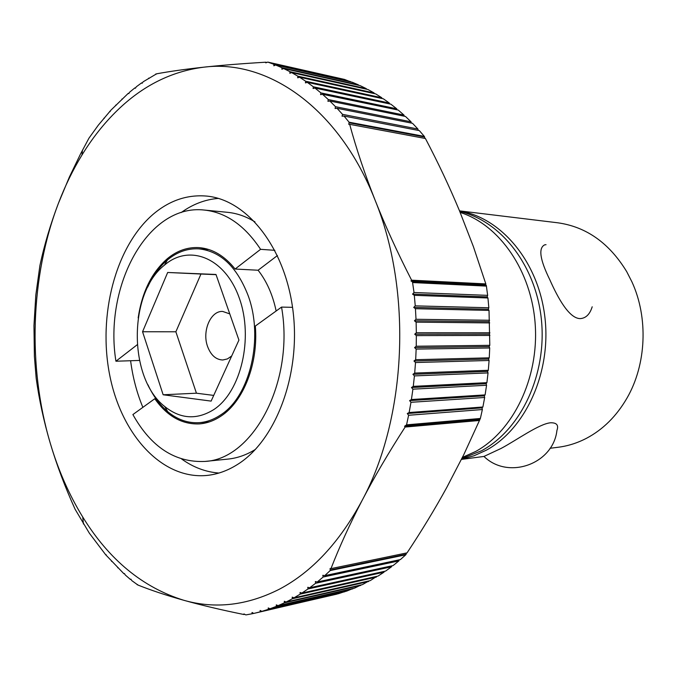 <?xml version="1.0" encoding="UTF-8"?>
<svg xmlns="http://www.w3.org/2000/svg" width="677" height="677" viewBox="0 0 677 677"><rect width="100%" height="100%" fill="white"/><g stroke="black" fill="none" stroke-linecap="round" stroke-linejoin="round"><path stroke-width="1.02" d="M592.197 306.799C589.853 314.356 585.817 318.292 580.104 318.613C569.23 318.359 558.161 298.608 549.8 279.719C539.891 259.562 538.207 247.934 544.748 244.82L546.034 244.676M550.071 448.276L558.093 447.269C567.893 446.033 577.388 443.029 586.553 438.256C603.046 429.523 616.519 416.143 626.97 398.127C646.433 364.531 648.464 317.699 631.903 281.81L626.707 271.638C609.258 243.018 586.231 226.727 557.628 222.775L459.531 210.869M459.573 210.962C501.208 217.622 538.511 261.771 544.892 317.191C551.476 372.57 525.496 429.116 486.23 450.23L474.069 455.756L461.536 459.218M501.022 448.47C516.483 440.27 539.104 423.785 550.604 422.778C556.722 422.643 558.83 425.198 556.926 430.437C553.261 464.007 508.258 480.213 483.962 456.442L501.022 448.47M462.433 457.407L475.592 451.508C513.124 431.131 538.917 378.384 535.228 324.672C531.673 270.927 499.44 224.789 460.182 212.443M410.973 280.93L485.629 284.619L486.306 285.474L412.479 281.886L410.973 280.93L411.608 280.185C397.484 252.623 385.298 225.94 375.075 200.13C364.878 174.319 356.415 149.058 349.67 124.34L348.782 124.365L349.087 122.198L344.001 116.046L342.037 116.182L342.545 114.362L417.912 129.019L412.505 123.299L337.028 108.278L335.081 108.498L335.521 106.695L411.032 121.809L405.481 116.452L329.851 101.017L327.922 101.313L328.311 99.544L403.966 115.065L398.271 110.08L322.497 94.272L320.585 94.653L320.915 92.91L396.722 108.794L390.891 104.199L314.974 88.052L313.087 88.509L313.366 86.8L389.309 103.014L383.368 98.808L307.316 82.366L305.445 82.899L305.674 81.232L381.76 97.733L375.718 93.908L299.522 77.212L297.685 77.813L297.863 76.188L374.085 92.944L367.958 89.516L291.635 72.6L289.824 73.268L289.951 71.686L366.308 88.645L360.113 85.615L283.646 68.521L281.869 69.266L281.954 67.725L358.438 84.853L352.184 82.222L275.598 64.984L273.855 65.796L273.889 64.307L267.804 62.089L265.782 62.859L265.782 62.208C242.518 63.579 221.904 65.229 203.955 67.158C171.679 71.237 142.822 85.624 117.383 110.334C104.131 123.197 92.334 138.091 81.993 154.991C72.828 170.012 64.95 186.175 58.357 203.472C30.389 276.842 27.529 366.519 50.25 443.164C58.214 470.075 69.046 494.692 82.738 517.016C109.048 559.735 142.72 587.492 183.763 600.271C215.32 609.241 247.274 605.509 279.626 589.083C312.097 571.853 339.617 542.26 362.187 500.295C406.691 417.819 412.488 291.381 375.075 200.13C338.805 107.457 267.28 59.051 203.955 67.158C186.023 69.105 170.249 71.322 156.615 73.81L143.135 81.799L142.111 83.288L141.688 82.822L136.339 86.766L135.358 88.264L134.918 87.866L129.713 92.097L128.774 93.612L128.334 93.265L110.943 110.139L98.25 125.253L88.941 138.193L80.428 154.17L69.376 177.052L58.357 203.472C50.487 224.214 44.343 244.854 39.935 265.401L35.83 294.935L33.96 325.612L34.392 356.381L36.177 378.282C39.164 399.853 43.861 421.483 50.25 443.164C56.673 464.845 64.967 486.89 75.13 509.299L89.322 533.146L105.722 554.81L123.959 573.8L124.407 573.512L125.313 575.027L130.424 579.47L130.864 579.114L131.812 580.621L137.947 585.046C151.098 590.302 166.373 595.379 183.763 600.271C201.187 605.162 221.227 609.901 243.889 614.504L243.94 613.929L245.861 614.911L251.979 613.794L252.056 612.457L253.706 613.43L255.119 613.108L260.129 611.856L260.163 610.459L261.847 611.373L268.253 609.376L268.253 607.929L269.971 608.784L276.351 606.372L276.301 604.874L278.061 605.661L284.391 602.826L284.298 601.278L286.083 602.005L289.231 600.414L292.362 598.739L292.219 597.148L294.038 597.808L300.241 594.118L300.046 592.485L301.891 593.069L308.01 588.956L307.764 587.289L309.643 587.797L315.651 583.261L315.364 581.551L317.259 581.992L323.157 577.032L322.811 575.289L324.723 575.653L330.215 570.55L330.088 568.511L330.96 568.638C339.566 546.508 349.975 523.727 362.187 500.295C374.423 476.853 388.742 452.439 405.134 427.052L404.567 426.265L406.555 424.851L408.603 415.263L407.283 413.537L409.136 412.53L410.973 402.299L409.593 400.615L484.283 395.85L484.673 397.475L482.887 407.004L482.032 407.867L482.362 409.543L480.374 418.471L463.855 454.521L446.752 487.499C434.854 509.155 421.619 530.946 407.055 552.864L330.96 568.638M121.928 99.02L122.486 99.121M368.914 580.917L362.449 584.623L286.083 602.005M368.627 581.501L292.362 598.739M406.547 552.974L405.785 554.776L400.403 559.583L324.723 575.653M399.235 559.837L398.871 560.894L393.083 565.583L317.259 581.992M391.873 565.845L391.509 566.784L385.602 571.083L309.643 587.797M384.35 571.363L384.003 572.183L377.994 576.093L301.891 593.069M376.691 576.389L370.268 580.612L294.038 597.808M181.199 212.544C192.759 204.183 205.156 199.461 218.383 198.403M152.731 214.634C169.182 200.536 187.25 194.358 206.934 196.11C247.384 199.969 285.584 248.095 293.09 311.564C300.833 374.948 275.7 440.829 237.415 464.524C227.743 470.608 217.774 474.222 207.509 475.381C162.218 480.196 121.335 434.736 109.708 375.126C97.869 315.507 115.268 247.198 152.731 214.634M138.167 317.894C142.052 291.948 151.86 272.146 167.591 258.479C177.239 250.625 187.681 247.003 198.92 247.613C212.434 248.654 224.493 255.796 235.105 269.031L260.586 249.331L274.845 250.321M277.435 255.542L258.106 270.233L235.105 269.031M258.106 270.233C266.721 281.243 272.738 294.833 276.148 310.997M255.331 326.043C258.47 363.388 243.534 401.444 221.007 416.101C214.042 420.755 206.807 423.362 199.283 423.912C181.876 424.53 167.041 416.135 154.796 398.728L132.887 414.569C151.123 447.142 175.131 462.763 204.911 461.435C253.308 459.37 294.757 381.523 281.547 307.096L255.331 326.043M213.949 409.475C241.088 391.602 253.723 337.916 239.286 298.075C225.238 257.962 189.78 243.762 165.036 264.648L164.494 265.096C128.105 293.454 128.275 378.367 164.782 406.572C180.573 419.131 196.965 420.104 213.949 409.475M147.721 287.014C152.824 275.835 159.374 266.84 167.371 260.027L167.947 259.545C177.45 251.836 187.724 248.264 198.776 248.848C220.363 251.15 236.772 266.603 247.994 295.206C264.047 337.688 250.067 396.536 220.609 414.942C213.729 419.562 206.57 422.135 199.131 422.676C187.842 423.311 177.357 419.63 167.684 411.624C159.662 404.846 153.07 395.876 147.924 384.722M231.703 355.975L227.421 358.92L222.767 359.995C215.912 359.699 210.852 355.197 207.577 346.506C201.881 331.256 210.606 310.633 222.665 311.437L229.774 313.891M211.122 401.106L163.149 394.776L142.559 331.755L167.676 272.476L215.988 274.473L238.93 340.099L211.122 401.106M216.056 274.659L200.959 274.033L175.868 331.789L196.432 393.202L213.72 395.41M196.432 393.202L163.149 394.776M175.868 331.789L142.559 331.755M200.959 274.033L167.676 272.476M139.454 360.443L115.928 361.222L137.194 344.762M260.586 249.331C244.786 225.509 226.05 212.417 204.386 210.065C147.908 203.388 103.708 285.939 115.928 361.222M204.386 210.065L227.472 212.316C236.925 213.238 246.098 216.437 255.001 221.921M155.896 398.677L154.796 398.728M292.54 307.333L281.547 307.096M255.466 449.376C246.589 454.893 237.424 458.126 227.98 459.091L204.911 461.435M218.95 473.045C205.715 472.038 193.3 467.367 181.707 459.048M142.872 407.351C136.847 392.88 132.768 377.402 130.627 360.909M411.608 280.185L485.824 283.908L485.629 284.619M486.306 285.474L487.652 295.358L487.169 296.881L487.939 297.982L488.828 307.773L488.295 309.237L489.022 310.413L489.793 345.329L489.116 346.59L489.716 347.978L489.259 357.837L488.54 359.022L489.09 360.477L488.295 370.285L487.542 371.402L488.032 372.917L486.907 382.657L486.12 383.69L486.56 385.255L485.104 394.903L484.283 395.85M349.67 124.34L425.418 138.497C438.104 162.641 449.41 186.607 459.328 210.386L473.384 246.597L485.824 283.908M487.939 297.982L414.316 295.333L412.555 294.123L414.028 292.515L412.479 281.886M412.835 282.571L486.501 286.109M412.555 294.123L487.169 296.881M414.028 292.515L487.652 295.358M489.022 310.413L415.433 308.704L413.706 307.417L415.238 305.869L414.316 295.333M415.238 305.869L488.828 307.773M413.706 307.417L488.295 309.237M489.683 322.912L416.11 322.142L414.434 320.788L416.008 319.29L415.433 308.704M416.008 319.29L489.581 320.263M414.434 320.788L488.997 321.668M489.911 335.445L416.347 335.614L414.713 334.201L416.338 332.762L416.11 322.142M416.338 332.762L489.903 332.788M414.713 334.201L489.268 334.125M489.716 347.978L416.152 349.095L414.561 347.614L416.228 346.243L416.347 335.614M416.228 346.243L489.793 345.329M414.561 347.614L489.116 346.59M489.09 360.477L415.509 362.533L413.969 360.993L415.678 359.69L416.152 349.095M415.678 359.69L489.259 357.837M413.969 360.993L488.54 359.022M488.032 372.917L414.426 375.904L412.936 374.313L414.688 373.078L415.509 362.533M414.688 373.078L488.295 370.285M412.936 374.313L487.542 371.402M486.56 385.255L412.911 389.173L411.481 387.532L413.266 386.372L414.426 375.904M413.266 386.372L486.907 382.657M411.481 387.532L486.12 383.69M409.593 400.615L411.413 399.532L412.911 389.173M411.413 399.532L485.104 394.903M484.673 397.475L410.973 402.299M409.136 412.53L482.887 407.004M407.283 413.537L482.032 407.867M482.362 409.543L408.603 415.263M480.374 418.471L406.555 424.851M404.567 426.265L479.384 419.706M479.511 420.476L405.134 427.052M406.149 425.486L480.128 419.046M406.158 554.226L330.427 570M361.036 584.945L354.553 588.135L278.061 605.661M353.072 588.474L346.59 591.148L269.971 608.784M345.033 591.503L338.585 593.661L261.847 611.373M336.943 594.042L255.119 613.108M330.215 570.55L405.785 554.776M398.871 560.894L323.157 577.032M391.509 566.784L315.651 583.261M384.003 572.183L308.01 588.956M376.37 577.092L300.241 594.118M360.782 585.41L284.391 602.826M352.869 588.812L276.351 606.372M344.898 591.723L268.253 609.376M336.884 594.127L260.129 611.856M253.663 613.404L251.979 613.794M244.592 614.344L243.889 614.504M137.659 584.623L137.135 584.716M131.016 579.36L130.424 579.47M124.526 573.698L123.959 573.8M118.221 567.698L117.688 567.791M112.111 561.377L111.603 561.453M106.196 554.734L105.722 554.81M103.869 118.238L104.334 118.314M109.691 111.519L110.182 111.603M115.708 105.113L116.232 105.197M128.334 93.265L128.926 93.375M134.918 87.866L135.544 87.976M141.688 82.822L142.348 82.941M148.618 78.151L149.321 78.287M155.769 73.971L156.395 74.089M265.782 62.208L266.662 62.411M267.804 62.089L344.508 79.429L350.686 81.883M358.438 84.853L358.683 85.302M366.308 88.645L366.595 89.212M374.085 92.944L374.406 93.629M381.76 97.733L382.107 98.537M389.309 103.014L389.673 103.945M396.722 108.794L397.094 109.835M403.966 115.065L404.338 116.216M411.032 121.809L411.404 123.079M417.912 129.019L418.259 130.399M344.001 116.046L419.334 130.61L424.318 136.39L424.944 138.404M273.889 64.307L350.5 81.562M281.954 67.725L275.598 64.984M289.951 71.686L283.646 68.521M297.863 76.188L291.635 72.6M305.674 81.232L299.522 77.212M313.366 86.8L307.316 82.366M320.915 92.91L314.974 88.052M328.311 99.544L322.497 94.272M335.521 106.695L329.851 101.017M342.545 114.362L337.028 108.278M424.318 136.39L349.087 122.198M349.256 122.816L424.631 136.999M461.443 459.404L483.962 456.442M461.832 458.625L481.669 450.696M459.759 211.427C501.919 221.371 536.37 266.696 541.49 320.5C546.669 374.356 521.544 428.659 482.312 450.34M208.795 249.517L198.776 248.848M209.151 421.966L199.131 422.676M164.782 406.572L167.684 411.624M164.494 265.096L167.371 260.027M82.738 517.016L83.415 523.99M81.993 154.991L82.433 150.311"/></g></svg>
